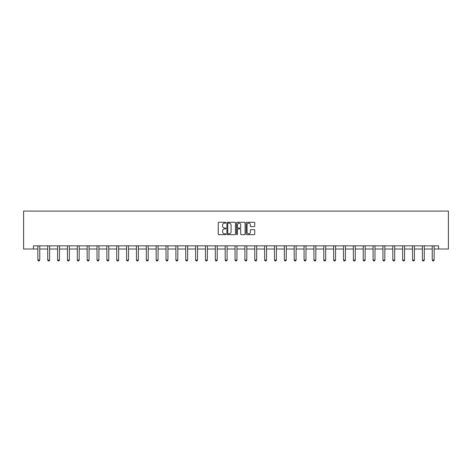 <?xml version="1.0" encoding="UTF-8"?>
<svg xmlns="http://www.w3.org/2000/svg" width="472" height="472" viewBox="0 0 472 472"><rect width="100%" height="100%" fill="white"/><g stroke="black" fill="none" stroke-linecap="round" stroke-linejoin="round"><path stroke-width="0.71" d="M225.887 222.701A0.437 0.437 0 0 0 225.451 222.271L218.86 222.271A0.619 0.619 0 0 0 218.241 222.89L218.241 234.053A0.619 0.619 0 0 0 218.86 234.678L225.451 234.678A0.437 0.437 0 0 0 225.887 234.242A0.437 0.437 0 0 0 225.451 233.805L224.601 233.805A1.982 1.982 0 0 1 222.613 231.823L222.613 230.891A1.982 1.982 0 0 1 224.601 228.908L225.451 228.908A0.437 0.437 0 0 0 225.887 228.472A0.437 0.437 0 0 0 225.451 228.041L224.601 228.041A1.982 1.982 0 0 1 222.613 226.053L222.613 225.12A1.982 1.982 0 0 1 224.601 223.138L225.451 223.138A0.437 0.437 0 0 0 225.887 222.701M254.131 226.643A0.619 0.619 0 0 0 254.75 226.023L254.75 222.89A0.619 0.619 0 0 0 254.131 222.271L246.809 222.271A0.619 0.619 0 0 0 246.189 222.89L246.189 234.053A0.619 0.619 0 0 0 246.809 234.678L254.131 234.678A0.619 0.619 0 0 0 254.75 234.053L254.75 230.271A0.619 0.619 0 0 0 254.131 229.652L250.998 229.652A0.619 0.619 0 0 0 250.378 230.271L250.378 232.147A1.658 1.658 0 0 1 248.72 233.805A1.658 1.658 0 0 1 247.057 232.147L247.057 224.796A1.658 1.658 0 0 1 248.72 223.138A1.658 1.658 0 0 1 250.378 224.796L250.378 226.023A0.619 0.619 0 0 0 250.998 226.643L254.131 226.643M33.459 249.015L33.459 245.853L438.541 245.853L438.541 249.015L448.4 249.015L448.4 211.09L23.6 211.09L23.6 249.015L37.854 249.015M235.457 222.89A0.619 0.619 0 0 0 234.838 222.271L227.516 222.271A0.619 0.619 0 0 0 226.896 222.89L226.896 234.053A0.619 0.619 0 0 0 227.516 234.678L234.838 234.678A0.619 0.619 0 0 0 235.457 234.053L235.457 222.89M237.162 222.271L244.484 222.271A0.619 0.619 0 0 1 245.104 222.89L245.104 234.053A0.619 0.619 0 0 1 244.484 234.678L241.351 234.678A0.619 0.619 0 0 1 240.732 234.053L240.732 229.528A0.619 0.619 0 0 0 240.112 228.908L238.03 228.908A0.619 0.619 0 0 0 237.41 229.528L237.41 234.242A0.437 0.437 0 0 1 236.979 234.678A0.437 0.437 0 0 1 236.543 234.242L236.543 222.89A0.619 0.619 0 0 1 237.162 222.271M39.748 249.015L47.713 249.015M49.607 249.015L57.572 249.015M59.466 249.015L67.431 249.015M69.331 249.015L77.29 249.015M79.19 249.015L87.155 249.015M89.049 249.015L97.014 249.015M98.908 249.015L106.873 249.015M108.766 249.015L116.731 249.015M118.631 249.015L126.59 249.015M128.49 249.015L136.455 249.015M138.349 249.015L146.314 249.015M148.208 249.015L156.173 249.015M158.067 249.015L166.032 249.015M167.926 249.015L175.891 249.015M177.791 249.015L185.75 249.015M187.649 249.015L195.614 249.015M197.508 249.015L205.473 249.015M207.367 249.015L215.332 249.015M217.226 249.015L225.191 249.015M227.091 249.015L235.05 249.015M236.95 249.015L244.909 249.015M246.809 249.015L254.774 249.015M256.668 249.015L264.633 249.015M266.527 249.015L274.492 249.015M276.385 249.015L284.35 249.015M286.25 249.015L294.209 249.015M296.109 249.015L304.074 249.015M305.968 249.015L313.933 249.015M315.827 249.015L323.792 249.015M325.686 249.015L333.651 249.015M335.545 249.015L343.51 249.015M345.41 249.015L353.369 249.015M355.268 249.015L363.233 249.015M365.127 249.015L373.092 249.015M374.986 249.015L382.951 249.015M384.845 249.015L392.81 249.015M394.71 249.015L402.669 249.015M404.569 249.015L412.534 249.015M414.428 249.015L422.393 249.015M424.287 249.015L432.252 249.015M434.146 249.015L438.541 249.015M228.2 223.138A0.437 0.437 0 0 0 227.764 223.569L227.764 233.374A0.437 0.437 0 0 0 228.2 233.805L229.097 233.805A1.982 1.982 0 0 0 231.085 231.823L231.085 225.12A1.982 1.982 0 0 0 229.097 223.138L228.2 223.138M240.732 224.825A1.658 1.658 0 0 0 239.074 223.167A1.658 1.658 0 0 0 237.41 224.825L237.41 227.415A0.619 0.619 0 0 0 238.03 228.041L240.112 228.041A0.619 0.619 0 0 0 240.732 227.415L240.732 224.825M39.825 245.853L39.778 245.989A0.631 0.631 0 0 0 39.748 246.183L39.748 260.09L39.276 260.91L38.326 260.91L37.854 260.09L37.854 246.183A0.631 0.631 0 0 0 37.825 245.989L37.778 245.853M37.854 260.09L39.748 260.09M49.684 245.853L49.637 245.989A0.631 0.631 0 0 0 49.607 246.183L49.607 260.09L49.135 260.91L48.185 260.91L47.713 260.09L47.713 246.183A0.631 0.631 0 0 0 47.684 245.989L47.637 245.853M47.713 260.09L49.607 260.09M59.543 245.853L59.496 245.989A0.631 0.631 0 0 0 59.466 246.183L59.466 260.09L58.994 260.91L58.044 260.91L57.572 260.09L57.572 246.183A0.631 0.631 0 0 0 57.543 245.989L57.501 245.853M57.572 260.09L59.466 260.09M69.402 245.853L69.36 245.989A0.631 0.631 0 0 0 69.331 246.183L69.331 260.09L68.853 260.91L67.909 260.91L67.431 260.09L67.431 246.183A0.631 0.631 0 0 0 67.402 245.989L67.36 245.853M67.431 260.09L69.331 260.09M79.261 245.853L79.219 245.989A0.631 0.631 0 0 0 79.19 246.183L79.19 260.09L78.712 260.91L77.768 260.91L77.29 260.09L77.29 246.183A0.631 0.631 0 0 0 77.26 245.989L77.219 245.853M77.29 260.09L79.19 260.09M89.12 245.853L89.078 245.989A0.631 0.631 0 0 0 89.049 246.183L89.049 260.09L88.577 260.91L87.627 260.91L87.155 260.09L87.155 246.183A0.631 0.631 0 0 0 87.125 245.989L87.078 245.853M87.155 260.09L89.049 260.09M98.984 245.853L98.937 245.989A0.631 0.631 0 0 0 98.908 246.183L98.908 260.09L98.436 260.91L97.486 260.91L97.014 260.09L97.014 246.183A0.631 0.631 0 0 0 96.984 245.989L96.937 245.853M97.014 260.09L98.908 260.09M108.843 245.853L108.796 245.989A0.631 0.631 0 0 0 108.766 246.183L108.766 260.09L108.294 260.91L107.345 260.91L106.873 260.09L106.873 246.183A0.631 0.631 0 0 0 106.843 245.989L106.802 245.853M106.873 260.09L108.766 260.09M118.702 245.853L118.661 245.989A0.631 0.631 0 0 0 118.631 246.183L118.631 260.09L118.153 260.91L117.203 260.91L116.731 260.09L116.731 246.183A0.631 0.631 0 0 0 116.702 245.989L116.661 245.853M116.731 260.09L118.631 260.09M128.561 245.853L128.52 245.989A0.631 0.631 0 0 0 128.49 246.183L128.49 260.09L128.012 260.91L127.068 260.91L126.59 260.09L126.59 246.183A0.631 0.631 0 0 0 126.561 245.989L126.52 245.853M126.59 260.09L128.49 260.09M138.42 245.853L138.379 245.989A0.631 0.631 0 0 0 138.349 246.183L138.349 260.09L137.877 260.91L136.927 260.91L136.455 260.09L136.455 246.183A0.631 0.631 0 0 0 136.42 245.989L136.379 245.853M136.455 260.09L138.349 260.09M148.279 245.853L148.237 245.989A0.631 0.631 0 0 0 148.208 246.183L148.208 260.09L147.736 260.91L146.786 260.91L146.314 260.09L146.314 246.183A0.631 0.631 0 0 0 146.285 245.989L146.237 245.853M146.314 260.09L148.208 260.09M158.144 245.853L158.096 245.989A0.631 0.631 0 0 0 158.067 246.183L158.067 260.09L157.595 260.91L156.645 260.91L156.173 260.09L156.173 246.183A0.631 0.631 0 0 0 156.143 245.989L156.096 245.853M156.173 260.09L158.067 260.09M168.002 245.853L167.955 245.989A0.631 0.631 0 0 0 167.926 246.183L167.926 260.09L167.454 260.91L166.504 260.91L166.032 260.09L166.032 246.183A0.631 0.631 0 0 0 166.002 245.989L165.961 245.853M166.032 260.09L167.926 260.09M177.861 245.853L177.82 245.989A0.631 0.631 0 0 0 177.791 246.183L177.791 260.09L177.313 260.91L176.369 260.91L175.891 260.09L175.891 246.183A0.631 0.631 0 0 0 175.861 245.989L175.82 245.853M175.891 260.09L177.791 260.09M187.72 245.853L187.679 245.989A0.631 0.631 0 0 0 187.649 246.183L187.649 260.09L187.172 260.91L186.228 260.91L185.75 260.09L185.75 246.183A0.631 0.631 0 0 0 185.72 245.989L185.679 245.853M185.75 260.09L187.649 260.09M197.579 245.853L197.538 245.989A0.631 0.631 0 0 0 197.508 246.183L197.508 260.09L197.036 260.91L196.087 260.91L195.614 260.09L195.614 246.183A0.631 0.631 0 0 0 195.585 245.989L195.538 245.853M195.614 260.09L197.508 260.09M207.444 245.853L207.397 245.989A0.631 0.631 0 0 0 207.367 246.183L207.367 260.09L206.895 260.91L205.945 260.91L205.473 260.09L205.473 246.183A0.631 0.631 0 0 0 205.444 245.989L205.397 245.853M205.473 260.09L207.367 260.09M217.303 245.853L217.256 245.989A0.631 0.631 0 0 0 217.226 246.183L217.226 260.09L216.754 260.91L215.804 260.91L215.332 260.09L215.332 246.183A0.631 0.631 0 0 0 215.303 245.989L215.262 245.853M215.332 260.09L217.226 260.09M227.162 245.853L227.12 245.989A0.631 0.631 0 0 0 227.091 246.183L227.091 260.09L226.613 260.91L225.663 260.91L225.191 260.09L225.191 246.183A0.631 0.631 0 0 0 225.162 245.989L225.12 245.853M225.191 260.09L227.091 260.09M237.021 245.853L236.979 245.989A0.631 0.631 0 0 0 236.95 246.183L236.95 260.09L236.472 260.91L235.528 260.91L235.05 260.09L235.05 246.183A0.631 0.631 0 0 0 235.021 245.989L234.979 245.853M235.05 260.09L236.95 260.09M246.88 245.853L246.838 245.989A0.631 0.631 0 0 0 246.809 246.183L246.809 260.09L246.337 260.91L245.387 260.91L244.909 260.09L244.909 246.183A0.631 0.631 0 0 0 244.88 245.989L244.838 245.853M244.909 260.09L246.809 260.09M256.738 245.853L256.697 245.989A0.631 0.631 0 0 0 256.668 246.183L256.668 260.09L256.196 260.91L255.246 260.91L254.774 260.09L254.774 246.183A0.631 0.631 0 0 0 254.744 245.989L254.697 245.853M254.774 260.09L256.668 260.09M266.603 245.853L266.556 245.989A0.631 0.631 0 0 0 266.527 246.183L266.527 260.09L266.055 260.91L265.105 260.91L264.633 260.09L264.633 246.183A0.631 0.631 0 0 0 264.603 245.989L264.556 245.853M264.633 260.09L266.527 260.09M276.462 245.853L276.415 245.989A0.631 0.631 0 0 0 276.385 246.183L276.385 260.09L275.913 260.91L274.964 260.91L274.492 260.09L274.492 246.183A0.631 0.631 0 0 0 274.462 245.989L274.421 245.853M274.492 260.09L276.385 260.09M286.321 245.853L286.28 245.989A0.631 0.631 0 0 0 286.25 246.183L286.25 260.09L285.772 260.91L284.828 260.91L284.35 260.09L284.35 246.183A0.631 0.631 0 0 0 284.321 245.989L284.28 245.853M284.35 260.09L286.25 260.09M296.18 245.853L296.139 245.989A0.631 0.631 0 0 0 296.109 246.183L296.109 260.09L295.631 260.91L294.687 260.91L294.209 260.09L294.209 246.183A0.631 0.631 0 0 0 294.18 245.989L294.139 245.853M294.209 260.09L296.109 260.09M306.039 245.853L305.998 245.989A0.631 0.631 0 0 0 305.968 246.183L305.968 260.09L305.496 260.91L304.546 260.91L304.074 260.09L304.074 246.183A0.631 0.631 0 0 0 304.045 245.989L303.998 245.853M304.074 260.09L305.968 260.09M315.904 245.853L315.856 245.989A0.631 0.631 0 0 0 315.827 246.183L315.827 260.09L315.355 260.91L314.405 260.91L313.933 260.09L313.933 246.183A0.631 0.631 0 0 0 313.904 245.989L313.856 245.853M313.933 260.09L315.827 260.09M325.763 245.853L325.715 245.989A0.631 0.631 0 0 0 325.686 246.183L325.686 260.09L325.214 260.91L324.264 260.91L323.792 260.09L323.792 246.183A0.631 0.631 0 0 0 323.762 245.989L323.721 245.853M323.792 260.09L325.686 260.09M335.621 245.853L335.58 245.989A0.631 0.631 0 0 0 335.545 246.183L335.545 260.09L335.073 260.91L334.123 260.91L333.651 260.09L333.651 246.183A0.631 0.631 0 0 0 333.621 245.989L333.58 245.853M333.651 260.09L335.545 260.09M345.48 245.853L345.439 245.989A0.631 0.631 0 0 0 345.41 246.183L345.41 260.09L344.932 260.91L343.988 260.91L343.51 260.09L343.51 246.183A0.631 0.631 0 0 0 343.48 245.989L343.439 245.853M343.51 260.09L345.41 260.09M355.339 245.853L355.298 245.989A0.631 0.631 0 0 0 355.268 246.183L355.268 260.09L354.796 260.91L353.847 260.91L353.369 260.09L353.369 246.183A0.631 0.631 0 0 0 353.339 245.989L353.298 245.853M353.369 260.09L355.268 260.09M365.198 245.853L365.157 245.989A0.631 0.631 0 0 0 365.127 246.183L365.127 260.09L364.655 260.91L363.706 260.91L363.233 260.09L363.233 246.183A0.631 0.631 0 0 0 363.204 245.989L363.157 245.853M363.233 260.09L365.127 260.09M375.063 245.853L375.016 245.989A0.631 0.631 0 0 0 374.986 246.183L374.986 260.09L374.514 260.91L373.564 260.91L373.092 260.09L373.092 246.183A0.631 0.631 0 0 0 373.063 245.989L373.016 245.853M373.092 260.09L374.986 260.09M384.922 245.853L384.875 245.989A0.631 0.631 0 0 0 384.845 246.183L384.845 260.09L384.373 260.91L383.423 260.91L382.951 260.09L382.951 246.183A0.631 0.631 0 0 0 382.922 245.989L382.88 245.853M382.951 260.09L384.845 260.09M394.781 245.853L394.739 245.989A0.631 0.631 0 0 0 394.71 246.183L394.71 260.09L394.232 260.91L393.288 260.91L392.81 260.09L392.81 246.183A0.631 0.631 0 0 0 392.781 245.989L392.739 245.853M392.81 260.09L394.71 260.09M404.64 245.853L404.598 245.989A0.631 0.631 0 0 0 404.569 246.183L404.569 260.09L404.091 260.91L403.147 260.91L402.669 260.09L402.669 246.183A0.631 0.631 0 0 0 402.64 245.989L402.598 245.853M402.669 260.09L404.569 260.09M414.499 245.853L414.457 245.989A0.631 0.631 0 0 0 414.428 246.183L414.428 260.09L413.956 260.91L413.006 260.91L412.534 260.09L412.534 246.183A0.631 0.631 0 0 0 412.504 245.989L412.457 245.853M412.534 260.09L414.428 260.09M424.363 245.853L424.316 245.989A0.631 0.631 0 0 0 424.287 246.183L424.287 260.09L423.815 260.91L422.865 260.91L422.393 260.09L422.393 246.183A0.631 0.631 0 0 0 422.363 245.989L422.316 245.853M422.393 260.09L424.287 260.09M434.222 245.853L434.175 245.989A0.631 0.631 0 0 0 434.146 246.183L434.146 260.09L433.674 260.91L432.724 260.91L432.252 260.09L432.252 246.183A0.631 0.631 0 0 0 432.222 245.989L432.175 245.853M432.252 260.09L434.146 260.09"/></g></svg>
